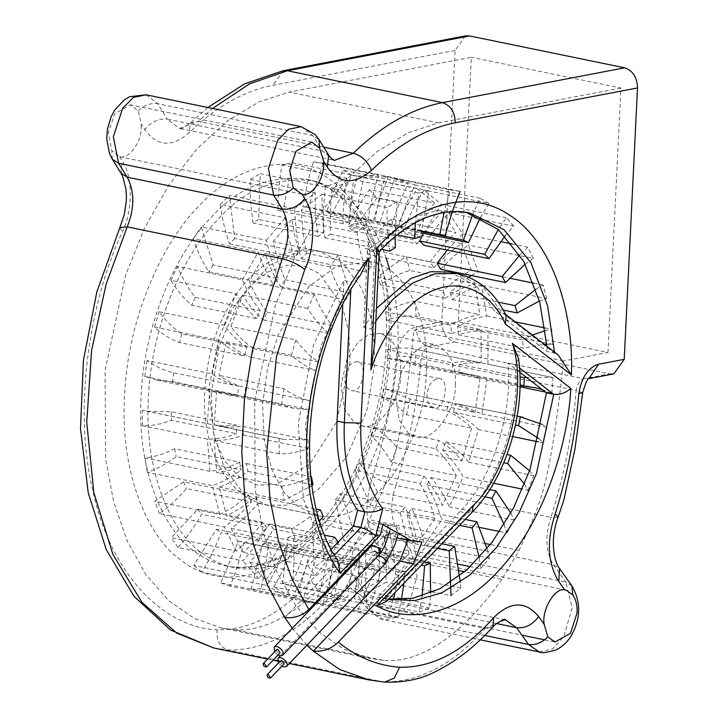 <?xml version="1.0" encoding="UTF-8"?>
<svg xmlns="http://www.w3.org/2000/svg" width="718" height="718" viewBox="0 0 718 718"><rect width="100%" height="100%" fill="white"/><g stroke="black" fill="none" stroke-linecap="round" stroke-linejoin="round"><path stroke-width="0.54" stroke-dasharray="3.59 2.69" d="M501.819 579.408C468.621 626.85 425.46 663.926 383.645 660.398L234.059 629.65L220.956 627.828L194.21 618.377L168.757 600.697L146.032 574.75L127.355 541.309L113.704 501.963L105.573 458.829L105.097 370.273L125.641 275.03L144.623 228.028L168.856 185.064L197.118 148.68L227.741 120.687L258.947 101.902L289.112 92.11L471.322 57.287L458.389 321.736L607.984 352.484L563.495 360.983C558.478 409.745 552.842 448.238 546.586 476.465C540.035 505.562 531.715 522.695 519.006 550.464L501.819 579.408L464.699 571.779M459.143 570.639L352.233 548.66L369.42 519.715C382.129 491.947 390.439 474.813 397 445.716C403.256 417.49 408.892 378.996 413.909 330.235L458.389 321.736M234.059 629.65C275.874 633.177 319.034 596.102 352.233 548.66M386.149 258.013C371.206 214.978 346.74 189.202 312.743 180.676C276.421 176.7 245.143 189.283 218.9 218.434C186.438 250.196 151.489 321.386 148.393 397.853C143.995 474.571 172.571 533.618 202.512 553.452C211.37 560.166 221.62 564.806 233.269 567.391C270.524 575.306 307.941 555.319 345.52 507.429C379.418 460.66 395.923 397 397.664 350.222C399.262 324.087 396.668 297.44 389.874 270.273M607.984 352.484L620.917 88.036L471.322 57.287M383.645 660.398L370.551 658.577L343.796 649.126L318.343 631.445L295.619 605.498L276.942 572.058L263.291 532.711L255.159 489.577L254.693 401.021L275.227 305.778L294.209 258.776L318.442 215.813L346.704 179.428L377.336 151.435L408.533 132.65L438.698 122.859L620.917 88.036M342.728 304.89L343.922 280.505L351.219 282.003L360.58 274.77M337.72 560.246L332.946 556.63L325.649 555.131L331.303 549.243M325.649 555.131L303.409 498.857L298.284 423.234L313.676 344.559L343.922 280.505M449.908 272.032L476.115 285.782L494.415 310.876L547.233 351.569L554.529 353.068L558.218 354.997M379.266 251.246L374.814 251.704L367.517 250.205L363.739 327.426L376.474 308.354M367.517 250.205L411.396 217.94L436.643 210.616L462.365 211.433L466.09 212.295M546.901 346.273L547.233 351.569M519.796 372.301L507.832 363.084C513.451 412.563 491.058 481.778 459.78 511.62L377.856 596.927L385.629 598.543L386.517 601.37M388.698 599.099L377.856 596.927M455.365 385.072C456.433 364.439 449.674 350.94 435.081 344.586L422.965 346.121L412.671 353.606L401.622 370.955L395.833 396.453L399.208 420.192L408.757 433.609L416.108 436.939C433.25 443.571 456.63 408.614 455.365 385.072M400.635 373.827C401.909 397.368 378.521 432.317 361.378 425.684L354.037 422.363L344.478 408.946L341.104 385.198L346.893 359.709L357.95 342.351L368.235 334.875L380.361 333.34C394.945 339.695 401.703 353.184 400.635 373.827M518.575 358.713L515.129 364.582L507.832 363.084M374.778 342.917L371.035 328.925L363.739 327.426M506.217 315.696L504.53 313.631L501.711 312.375L494.415 310.876M398.068 538.105L408.255 539.155L407.887 540.124M284.786 617.552L366.53 532.415L369.24 521.833L397 537.872M292.298 628.25L306.963 645.177M380.208 535.233L366.53 532.415M382.918 524.652L369.24 521.833M421.942 541.964L408.255 539.155M465.444 35.9L455.077 50.448L441.803 321.826C442.162 332.443 446.443 339.156 454.638 341.956L428.996 346.857C420.802 344.057 416.521 337.343 416.162 326.726L441.803 321.826M141.24 127.472L141.249 123.837L138.143 110.769L130.335 104.801L114.548 113.884L108.31 132.974L111.846 150.771L119.637 156.73C128.343 159.979 141.706 141.877 141.24 127.472M382.353 552.438C372.759 549.423 358.964 572.479 361.755 586.866L366.386 599.638L373.575 604.673L389.048 596.048L395.654 575.495C395.932 568.198 394.523 562.284 391.436 557.751L383.789 552.627L382.353 552.438L376.367 544.029C365.157 525.773 363.963 503.219 372.795 476.366C385.063 437.217 392.934 397.099 396.408 356.011C399.145 339.793 405.733 330.029 416.162 326.726M396.408 356.011C403.911 356.038 412.141 356.891 421.089 358.569C417.867 399.558 409.475 441.875 395.896 485.512L550.957 517.391C564.536 473.745 572.928 431.437 576.159 390.448L421.089 358.569C422.193 352.089 424.823 348.176 428.996 346.857L584.057 378.727L609.699 373.827L454.638 341.956M609.699 373.827L613.863 373.872M563.495 360.983L413.909 330.235M427.013 394.747C426.68 401.191 428.79 405.41 433.349 407.393C444.765 411.782 450.303 378.691 439.281 378.539C432.317 379.221 428.224 384.624 427.013 394.747M344.927 377.865C346.139 367.751 350.222 362.348 357.196 361.666C368.217 361.818 362.671 394.909 351.264 390.52C346.704 388.537 344.586 384.318 344.927 377.865M426.25 373.073C425.397 407.483 413.981 441.902 392.01 476.312C367.329 507.761 342.764 520.882 318.289 515.686L298.096 506.54L283.87 492.045L271.835 469.644L264.134 439.631L262.546 404.351L267.643 367.787L278.449 334.247L308.857 286.527L337.155 265.947L370.488 261.729C409.26 267.652 430.54 327.857 426.25 373.073M373.441 220.462L380.495 196.579L388.259 176.601L323.271 163.246L308.444 207.098L373.441 220.462L367.948 220.04L302.96 206.685C305.5 190.494 309.027 175.542 313.533 161.819L378.53 175.174C374.015 188.897 370.488 203.858 367.948 220.04M313.533 161.819L323.019 163.192L460.094 191.374L395.106 178.01L387.155 198.509L380.28 221.862L445.268 235.226M452.295 211.433L452.762 210.105M308.444 207.098L302.96 206.685M460.094 191.374L450.357 189.947L444.083 212.546M380.28 221.862L374.787 221.449C377.327 205.258 380.854 190.306 385.369 176.583L450.357 189.947M374.787 221.449L421.125 230.972M385.369 176.583L363.954 177.472L358.946 199.38L355.455 223.549L349.801 225.174C349.944 209.243 351.281 194.084 353.812 179.715L332.12 188.394L330.316 210.527L330.406 234.212L324.886 237.793C322.633 222.966 321.709 208.435 322.122 194.192L301.309 210.194L302.816 231.367L306.478 253.274L301.389 258.624C296.866 245.709 293.734 232.587 291.993 219.232L273.199 241.688L277.929 260.76L284.974 279.715L280.585 286.536C274.025 276.242 268.846 265.22 265.068 253.481L249.29 281.187C254.217 293.097 260.131 303.4 267.033 312.115L263.596 320.04C255.348 312.904 248.41 304.594 242.783 295.098L230.882 326.555C237.703 335.791 245.287 343.168 253.633 348.715L251.318 357.322C241.84 353.732 233.512 348.571 226.349 341.84L218.963 375.361C227.301 381.411 236.15 385.476 245.493 387.549L244.434 396.372L228.898 394.99L216.648 391.184L214.17 424.948L227.768 427.228L243.052 426.519L243.312 435.081C232.928 438.967 223.226 440.762 214.197 440.466L216.773 472.668C226.753 471.573 236.653 468.531 246.454 463.523L248.006 471.367C238.008 478.78 228.387 483.995 219.143 487.037L226.619 515.928L240.665 508.057L255.5 496.578L258.265 503.273C249.191 513.81 240.171 522.174 231.205 528.385L243.187 552.411L256.317 539.972L269.699 523.889L273.531 529.076C265.875 542.171 257.941 553.237 249.738 562.275L265.579 580.144C274.016 569.383 281.591 557.33 288.304 543.993L292.998 547.394C287.155 562.338 280.738 575.495 273.746 586.884L292.594 597.636L301.856 578.268L310.302 555.795L315.597 557.231C311.899 573.215 307.34 587.764 301.928 600.885L307.636 602.276L322.768 603.937L329.284 582.594L334.507 558.667L340.117 558.057C338.761 574.229 336.311 589.379 332.766 603.524L354.468 598.713C357.492 583.231 359.206 567.812 359.61 552.456L365.238 549.826C366.297 565.308 366.09 580.252 364.609 594.657L386.006 582.235L386.149 560.435L384.265 537.486L389.605 532.989C393.015 546.954 395.062 560.875 395.726 574.768L415.668 555.409L412.527 535.152L407.133 514.582L411.908 508.452C417.49 520.137 421.672 532.289 424.446 544.917L441.848 519.67L435.593 502.044L426.995 484.955L430.935 477.533C438.393 486.31 444.487 496.039 449.217 506.728L463.155 476.949C457.24 466.305 450.446 457.402 442.773 450.222L445.663 441.902C454.593 447.305 462.275 454.081 468.71 462.248L478.421 429.543C470.793 421.852 462.518 416.081 453.614 412.249L455.311 403.48L457.896 403.965L481.868 413.882L486.831 380.01L473.817 375.182L458.937 373.082L459.341 364.331C469.707 362.303 479.256 362.267 487.989 364.232L487.935 331.025C478.17 330.289 468.342 331.563 458.452 334.839L457.546 326.582C467.804 320.892 477.533 317.356 486.732 315.974L481.67 285.226C471.6 288.124 461.782 292.908 452.196 299.568L450.015 292.253L468.809 277.211M552.375 377.462L487.387 364.107L552.977 377.587L526.303 377.318M471.43 275.541L478.17 271.718L468.369 245.08L454.691 255.303L440.484 269.178M447.206 250.088L462.769 233.844L448.759 212.752L436.356 227.247L423.97 245.314M423.485 233.35L441.355 204.397L423.889 189.983L413.433 207.969L403.534 229.248L398.508 226.816C403.31 211.245 408.829 197.297 415.085 184.966L395.106 178.01M396.695 227.848L405.203 209.243L417.05 188.583L352.062 175.219L331.707 214.485L396.695 227.848L391.669 225.407L326.681 212.052C331.483 196.481 337.002 182.534 343.249 170.193L408.237 183.557C401.99 195.888 396.471 209.835 391.669 225.407M480.414 217.626L488.877 203.347L423.889 189.983M403.534 229.248L420.901 232.82M331.707 214.485L326.681 212.052M488.877 203.347L480.073 198.321L472.74 214.359M398.508 226.816L421.062 231.447M415.085 184.966L480.073 198.321M343.249 170.193L352.062 175.219M417.131 243.905L429.813 225.452L441.92 211.343L376.932 197.988L352.143 230.55L417.131 243.905L412.841 239.579L347.853 226.224C354.647 212.106 361.872 199.918 369.528 189.633L434.516 202.997C426.86 213.273 419.635 225.47 412.841 239.579M505.104 235.899L513.747 226.107L448.759 212.752M352.143 230.55L347.853 226.224M513.747 226.107L506.343 217.76L498.328 229.509M441.355 204.397L506.343 217.76M369.528 189.633L376.932 197.988M433.645 267.778L448.185 253.616L461.53 243.671L396.542 230.316L368.657 254.414L433.645 267.778L430.324 261.792L365.336 248.428C373.764 236.536 382.299 226.753 390.942 219.08L455.93 232.444C447.287 240.117 438.752 249.9 430.324 261.792M525.235 264.188L533.357 258.435L468.369 245.08M368.657 254.414L365.336 248.428M533.357 258.435L527.757 247.207L519.859 254.872M462.769 233.844L500.572 241.616M512.185 244.003L527.757 247.207M390.942 219.08L396.542 230.316M445.348 298.158C455.015 291.418 464.842 286.635 474.831 283.816L409.834 270.462C399.773 273.361 389.946 278.135 380.361 284.804L445.348 298.158L443.177 290.844L378.189 277.48C387.792 268.451 397.18 261.612 406.343 256.954L471.331 270.318C462.168 274.967 452.78 281.815 443.177 290.844M539.451 301.004L546.658 298.58L481.67 285.226M452.196 299.568L503.255 310.059M380.361 284.804L378.189 277.48M546.658 298.58L543.158 285.082L535.897 289.228M450.015 292.253L498.274 302.17M478.17 271.718L509.583 278.18M533.725 283.143L543.158 285.082M406.343 256.954L409.834 270.462M451.613 333.43C461.503 330.154 471.331 328.88 481.096 329.616L416.108 316.261C406.343 315.525 396.515 316.791 386.625 320.066L451.613 333.43L450.707 325.173L385.719 311.809C395.977 306.128 405.706 302.592 414.905 301.21L479.893 314.574C470.694 315.956 460.965 319.483 450.707 325.173M546.748 344.2L552.923 344.38L487.935 331.025M458.452 334.839L523.449 348.194L544.289 344.263M386.625 320.066L385.719 311.809M552.923 344.38L551.72 329.338L545.321 330.648M532.361 335.073L522.533 339.937L523.449 348.194M457.546 326.582L522.533 339.937M486.732 315.974L515.165 321.826M544.944 327.946L551.72 329.338M414.905 301.21L416.108 316.261M452.098 371.682L467.31 373.863L479.992 378.601L415.004 365.247L398.885 359.7L387.11 358.318L452.098 371.682L452.502 362.922L387.514 349.567C397.88 347.539 407.429 347.503 416.153 349.469L481.15 362.823L415.56 349.343L416.153 349.469L415.004 365.247M542.117 389.497L551.819 393.365L545.438 392.055M520.003 386.831L486.831 380.01M458.937 373.082L520.02 385.638M387.11 358.318L387.514 349.567M481.096 329.616L481.15 362.823C472.417 360.858 462.868 360.894 452.502 362.922M551.819 393.365L552.977 377.587M459.341 364.331L519.976 376.797M446.775 410.849C455.679 414.681 463.954 420.443 471.582 428.134L406.594 414.771C398.957 407.079 390.691 401.317 381.788 397.485L446.775 410.849L448.463 402.071L383.475 388.716L386.06 389.201L410.041 399.118L475.029 412.473L451.048 402.556L448.463 402.071M539.003 438.752L543.409 442.898L538.249 441.839M512.742 436.598L478.421 429.543M453.614 412.249L515.533 424.975M381.788 397.485L383.475 388.716M543.409 442.898L546.856 427.237L542.072 424.365M455.311 403.48L517.184 416.198M481.868 413.882L546.856 427.237M410.041 399.118L406.594 414.771M435.934 448.822C443.607 455.993 450.401 464.896 456.307 475.54L391.319 462.177C385.413 451.541 378.619 442.638 370.946 435.458L435.934 448.822L438.824 440.493L373.836 427.138C382.766 432.532 390.439 439.317 396.883 447.485L461.871 460.839C455.436 452.681 447.754 445.896 438.824 440.493M524.508 484.174L528.143 490.304L522.435 489.129M493.643 483.214L463.155 476.949M442.773 450.222L503.758 462.76M370.946 435.458L373.836 427.138M528.143 490.304L533.698 475.603L529.579 470.793M445.663 441.902L507.025 454.512M468.71 462.248L533.698 475.603M396.883 447.485L391.319 462.177M420.156 483.555C426.25 493.751 431.204 505.319 435.009 518.261L370.021 504.907L355.168 470.191L420.156 483.555L424.096 476.124L359.099 462.769C366.557 471.546 372.66 481.275 377.39 491.965L442.378 505.319C437.648 494.639 431.545 484.901 424.096 476.124M504.108 524.634L506.836 533.025L499.683 531.553M479.453 527.398L441.848 519.67M426.995 484.955L484.874 496.856M355.168 470.191L359.099 462.769M506.836 533.025L514.214 520.083L510.821 513.083M430.935 477.533L489.766 489.622M449.217 506.728L514.214 520.083M377.39 491.965L370.021 504.907M400.294 513.173L405.096 530.961L408.82 554L343.832 540.645L335.306 499.809L400.294 513.173L405.06 507.043L340.072 493.688C345.663 505.373 349.846 517.525 352.619 530.153L417.607 543.508C414.833 530.889 410.651 518.728 405.06 507.043M479.175 557.805L480.656 568.773L470.407 566.664M458.201 564.151L415.668 555.409M407.133 514.582L459.52 525.343M335.306 499.809L340.072 493.688M480.656 568.773L489.434 558.281L487.028 548.749M411.908 508.452L465.219 519.41M424.446 544.917L489.434 558.281M352.619 530.153L343.832 540.645M377.426 536.077L379.328 559.564L379.167 580.835L314.179 567.471L312.429 522.722L377.426 536.077L382.766 531.589L317.778 518.225C321.188 532.191 323.226 546.111 323.899 560.004L388.887 573.359C388.223 559.466 386.176 545.545 382.766 531.589M395.726 574.768L460.714 588.123L450.994 595.599L433.169 591.937M430.719 591.426L386.006 582.235M384.265 537.486L437.379 548.408M312.429 522.722L317.778 518.225M460.714 588.123L460.337 582.262M389.605 532.989L441.866 543.732M323.899 560.004L314.179 567.471M352.771 551.047L350.994 575.692L347.629 597.304L282.641 583.949L287.774 537.683L352.771 551.047L358.399 548.426L293.411 535.063C294.461 550.544 294.254 565.488 292.782 579.893L357.77 593.247C359.242 578.852 359.458 563.908 358.399 548.426M422.112 596.012L419.465 612.068L354.468 598.713M359.61 552.456L421.313 565.138M287.774 537.683L293.411 535.063M419.465 612.068L429.597 608.02L430.656 592.987M365.238 549.826L424.347 561.979M364.609 594.657L429.597 608.02M292.782 579.893L282.641 583.949M327.659 557.258C324.967 572.767 321.054 587.862 315.92 602.528L250.932 589.173L262.671 543.903L327.659 557.258L333.278 556.647L268.281 543.293C266.934 559.466 264.484 574.615 260.939 588.76L325.927 602.115C329.472 587.979 331.922 572.82 333.278 556.647M393.302 599.53L387.756 617.3L322.768 603.937M334.507 558.667L399.495 572.022L395.196 592.332M262.671 543.903L268.281 543.293M387.756 617.3L397.763 616.879L401.443 599.593M403.902 583.267L405.105 571.42L399.495 572.022M340.117 558.057L405.105 571.42M332.766 603.524L397.763 616.879M260.939 588.76L250.932 589.173M303.463 554.386L296.22 573.996L285.755 596.227L220.758 582.872L238.475 541.031L308.749 555.822L243.761 542.467C240.072 558.451 235.513 573 230.101 586.121L295.089 599.476C300.501 586.364 305.06 571.806 308.749 555.822M310.302 555.795L375.29 569.15L357.582 610.991L292.594 597.636M238.475 541.031L243.761 542.467M357.582 610.991L366.916 614.24C372.328 601.128 376.887 586.579 380.585 570.586L375.29 569.15M315.597 557.231L380.585 570.586M301.928 600.885L366.916 614.24M230.101 586.121L220.758 582.872M281.465 542.584L269.968 562.822L258.74 578.744L193.752 565.38L216.477 529.22L281.465 542.584L286.15 545.985L221.162 532.63C215.328 547.574 208.911 560.731 201.911 572.12L266.899 585.475C273.899 574.095 280.316 560.929 286.15 545.985M288.304 543.993L353.292 557.347L330.567 593.508L265.579 580.144M216.477 529.22L221.162 532.63M330.567 593.508L338.734 600.239C345.726 588.859 352.143 575.692 357.986 560.758L353.292 557.347M292.998 547.394L357.986 560.758M273.746 586.884L338.734 600.239M201.911 572.12L193.752 565.38M262.86 522.48L249.155 538.904L236.348 551.011L171.36 537.647L197.872 509.125L262.86 522.48L266.692 527.676L201.704 514.312C194.039 527.407 186.106 538.473 177.902 547.511L242.899 560.866C251.094 551.828 259.027 540.762 266.692 527.676M334.696 537.252L308.175 565.775L243.187 552.411M269.699 523.889L324.832 535.224M197.872 509.125L201.704 514.312M308.175 565.775L314.726 575.63C322.929 566.592 330.863 555.526 338.519 542.44L338.214 542.045M273.531 529.076L338.519 542.44M249.738 562.275L314.726 575.63M177.902 547.511L171.36 537.647M248.652 495.169L233.476 506.881L219.78 514.528L154.792 501.164L183.664 481.814L248.652 495.169L251.426 501.864L186.429 488.509C177.355 499.046 168.335 507.411 159.369 513.612L224.357 526.976C233.323 520.774 242.343 512.401 251.426 501.864M320.488 509.933L291.616 529.292L226.619 515.928M255.5 496.578L316.423 509.098M183.664 481.814L186.429 488.509M291.616 529.292L296.193 541.74L319.654 520.712M258.265 503.273L323.253 516.637M231.205 528.385L296.193 541.74M159.369 513.612L154.792 501.164M239.615 462.123C229.805 467.122 219.914 470.173 209.934 471.259L144.946 457.904C154.926 456.81 164.817 453.767 174.618 448.759L239.615 462.123L241.167 469.958L176.179 456.603C166.172 464.007 156.551 469.231 147.307 472.273L212.295 485.628C221.539 482.595 231.16 477.371 241.167 469.958M246.454 463.523L311.441 476.887C301.641 481.886 291.741 484.937 281.761 486.023L216.773 472.668M174.618 448.759L176.179 456.603M281.761 486.023L284.131 500.392L311.881 485.547M248.006 471.367L312.994 484.722M219.143 487.037L284.131 500.392M147.307 472.273L144.946 457.904M236.213 425.11L222.903 425.918L211.568 424.535L142.343 410.184L146.58 411.172L171.225 411.755L236.213 425.11L236.473 433.672L171.485 420.317C161.101 424.203 151.39 425.998 142.37 425.702L207.358 439.057C216.378 439.353 226.089 437.558 236.473 433.672M243.052 426.519L308.049 439.874L283.395 439.299L214.17 424.948M171.225 411.755L171.485 420.317M279.167 438.312L279.185 453.83C288.214 454.117 297.916 452.322 308.3 448.436L308.049 439.874M243.312 435.081L308.3 448.436M214.197 440.466L279.185 453.83M142.37 425.702L142.343 410.184M238.654 386.14C229.302 384.067 220.462 380.001 212.124 373.952L147.136 360.589C155.474 366.647 164.314 370.703 173.666 372.786L238.654 386.14L237.595 394.963L172.607 381.608L157.062 380.226L144.812 376.42L209.809 389.775L222.059 393.581L237.595 394.963M245.493 387.549L310.481 400.904C301.138 398.831 292.289 394.765 283.951 388.716L218.963 375.361M173.666 372.786L172.607 381.608M283.951 388.716L281.635 404.539L293.886 408.345L309.431 409.727L310.481 400.904M244.434 396.372L309.431 409.727M216.648 391.184L281.635 404.539M144.812 376.42L147.136 360.589M246.786 347.306C238.439 341.768 230.864 334.382 224.043 325.155L159.055 311.791C165.867 321.018 173.451 328.404 181.798 333.951L246.786 347.306L244.479 355.913L179.491 342.558C170.004 338.968 161.685 333.807 154.523 327.076L219.511 340.44C226.673 347.162 235.001 352.323 244.479 355.913M253.633 348.715L318.621 362.069C310.275 356.532 302.691 349.145 295.87 339.919L230.882 326.555M181.798 333.951L179.491 342.558M295.87 339.919L291.337 355.204C298.5 361.935 306.828 367.086 316.315 370.676L318.621 362.069M251.318 357.322L316.315 370.676M226.349 341.84L291.337 355.204M154.523 327.076L159.055 311.791M260.185 310.706C253.292 302 247.378 291.688 242.451 279.778L177.463 266.423C182.39 278.333 188.304 288.636 195.197 297.351L260.185 310.706L256.748 318.63L191.76 305.276C183.512 298.141 176.583 289.83 170.956 280.334L235.944 293.698C241.571 303.184 248.509 311.495 256.748 318.63M267.033 312.115L332.021 325.469C325.119 316.764 319.205 306.451 314.287 294.551L249.29 281.187M195.197 297.351L191.76 305.276M314.287 294.551L307.771 308.462C313.398 317.948 320.336 326.259 328.584 333.403L332.021 325.469M263.596 320.04L328.584 333.403M242.783 295.098L307.771 308.462M170.956 280.334L177.463 266.423M278.126 278.315L271.898 261.944L266.36 240.279L201.372 226.924L213.138 264.951L278.126 278.315L273.746 285.136L208.758 271.772C202.189 261.469 197.019 250.456 193.241 238.717L258.229 252.081C262.007 263.811 267.186 274.832 273.746 285.136M284.974 279.715L349.962 293.079L338.187 255.043L273.199 241.688M213.138 264.951L208.758 271.772M338.187 255.043L330.056 266.845C333.834 278.575 339.013 289.596 345.582 299.9L349.962 293.079M280.585 286.536L345.582 299.9M265.068 253.481L330.056 266.845M193.241 238.717L201.372 226.924M234.651 238.511L229.563 243.851C225.03 230.945 221.898 217.814 220.166 204.468L285.154 217.832C286.886 231.178 290.018 244.308 294.551 257.215L299.639 251.865L296.337 232.901L294.47 208.785L229.482 195.422L234.651 238.511L299.639 251.865M229.563 243.851L294.551 257.215M301.389 258.624L366.386 271.978L371.475 266.629L366.306 223.549L301.309 210.194M306.478 253.274L371.475 266.629M366.306 223.549L356.99 232.596C358.722 245.942 361.854 259.072 366.386 271.978M291.993 219.232L356.99 232.596M220.166 204.468L229.482 195.422M294.47 208.785L315.283 192.792C314.87 207.035 315.794 221.566 318.047 236.384L323.567 232.803L323.504 208.57L325.272 186.985L346.974 178.315C344.443 192.684 343.105 207.834 342.962 223.765L348.616 222.14L352.215 197.414L357.115 176.063L378.53 175.174M266.36 240.279L285.154 217.832M242.451 279.778L258.229 252.081M224.043 325.155L235.944 293.698M212.124 373.952L219.511 340.44M207.331 423.548L209.809 389.775M209.934 471.259L207.358 439.057M219.78 514.528L212.295 485.628M236.348 551.011L224.357 526.976M258.74 578.744L242.899 560.866M285.755 596.227L266.899 585.475M315.92 602.528L300.788 600.867L295.089 599.476M347.629 597.304L325.927 602.115M379.167 580.835L357.77 593.247M408.82 554L388.887 573.359M435.009 518.261L417.607 543.508M456.307 475.54L442.378 505.319M471.582 428.134L461.871 460.839M479.992 378.601L475.029 412.473M474.831 283.816L479.893 314.574M461.53 243.671L471.331 270.318M441.92 211.343L455.93 232.444M417.05 188.583L434.516 202.997M388.259 176.601L408.237 183.557M395.097 236.509L397.108 201.749L332.12 188.394M330.406 234.212L395.394 247.566M324.886 237.793L381.231 249.37M325.272 186.985L260.284 173.63L258.579 219.439L323.567 232.803M258.579 219.439L253.059 223.029L318.047 236.384M322.122 194.192L387.11 207.556C386.697 221.799 387.621 236.33 389.874 251.147M253.059 223.029C250.806 208.202 249.882 193.672 250.286 179.428L315.283 192.792M397.108 201.749L387.11 207.556M250.286 179.428L260.284 173.63M357.115 176.063L292.118 162.708L283.628 208.776L348.616 222.14M283.628 208.776L277.965 210.41C278.117 194.47 279.455 179.321 281.986 164.952L292.118 162.708M281.986 164.952L346.974 178.315M353.812 179.715L418.8 193.079L415.336 222.742M355.455 223.549L420.443 236.904L428.942 190.826L418.8 193.079M428.942 190.826L363.954 177.472M277.965 210.41L342.962 223.765M349.801 225.174L397.099 234.894M378.548 555.436L376.25 556.01L376.367 558.703L383.008 563.801L385.521 563.361M397.144 526.877L387.837 524.948L397.144 526.877C395.044 539.783 390.466 551.873 383.403 563.145L376.367 558.703M281.878 666.196L278.476 662.929M371.314 545.958L371.359 548.731L378 553.829L380.522 553.39M388.653 525.1L379.355 523.162L388.653 525.1C387.083 535.44 383.663 544.8 378.395 553.174L371.359 548.731M278.001 655.049L274.599 651.782M276.717 649.575C276.618 651.917 277.749 653.003 280.119 652.841M280.594 660.722C280.496 663.064 281.627 664.15 283.996 663.988M519.006 550.464L490.349 544.567M485.485 543.571L369.42 519.715M382.873 598.148L390.17 599.647L385.153 598.435L467.077 513.119C498.355 483.286 520.747 414.062 515.129 364.582L519.518 367.966M459.78 511.62L467.077 513.119L472.345 511.988M334.498 555.014L332.946 556.63L310.706 500.356L305.581 424.733L320.973 346.067L351.219 282.003L350.824 290.054M375.855 321.009L371.035 328.925L374.814 251.704L418.693 219.439L443.939 212.115L469.662 212.932L462.365 211.433M554.475 352.107L554.529 353.068L501.711 312.375L483.411 287.281L457.204 273.531M369.016 679.919L384.875 682.1M388.689 345.43C387.119 403.292 361.54 487.172 313.963 535.556C266.988 585.646 212.178 585.484 181.887 560.794C150.161 539.765 119.87 477.201 124.528 395.905C127.813 314.87 164.844 239.435 199.254 205.77C232.551 168.927 288.412 147.621 331.33 180.532C375.029 211.469 392.809 287.074 388.689 345.43M390.368 348.724C396.901 279.876 364.502 188.206 305.446 179.177C269.124 175.201 237.846 187.784 211.604 216.935C179.141 248.697 144.192 319.887 141.096 396.354C136.698 473.072 165.275 532.119 195.215 551.954C204.074 558.667 214.323 563.307 225.973 565.892C263.228 573.808 300.645 553.82 338.223 505.93C372.121 459.161 388.626 395.501 390.368 348.724M455.077 50.448L272.867 85.271C243.77 91.007 215.84 106.865 189.085 132.848C171.898 147.648 157.152 146.598 144.865 129.68L141.249 123.837M119.637 156.73L122.302 161.056C132.92 175.91 132.92 210.643 122.302 232.013C91.051 298.23 71.746 406.352 93.528 493.805C113.74 582.558 169.762 628.456 217.096 629.767C249.999 630.386 281.366 613.845 311.199 580.162C328.072 563.639 343.06 563.262 356.173 579.031L361.755 586.866M571.86 585.816L565.811 582.101L553.461 564.761L398.4 532.882C390.547 520.101 389.712 504.314 395.896 485.512C387.047 483.42 379.346 480.369 372.795 476.366M539.209 651.953L552.654 648.875L563.81 636.669L572.12 607.778L565.811 582.101L410.75 550.23L398.4 532.882C389.623 532.074 382.272 535.79 376.367 544.029M366.386 599.638L367.401 608.873L384.148 620.074L397.592 616.995L408.748 604.798L417.059 575.899L410.75 550.23C403.875 549.306 397.431 551.81 391.436 557.751M484.704 635.457L373.45 612.58L361.504 595.796L355.455 592.09L356.173 579.031M496.407 623.529L361.504 595.796L350.24 587.988L330.029 596.595C321.449 594.028 315.175 588.554 311.199 580.162M505.301 619.858L350.24 587.979L355.437 592.072L367.401 608.873L380.064 618.88L480.225 639.828M213.955 648.04L228.064 650.014L383.125 681.885C419.339 682.36 453.327 664.554 485.09 628.465L330.029 596.595C298.275 632.666 264.287 650.472 228.064 650.014C219.986 647.205 216.333 640.456 217.096 629.767M119.852 227.597L122.302 232.013M120.956 173.164L122.302 161.056M112.331 159.225L111.846 150.771M138.143 110.769C144.327 105.115 150.87 102.755 157.754 103.706L167.312 119.161C158.507 118.308 151.022 121.818 144.865 129.68M207.852 107.503L190.405 123.02C182.749 128.423 179.096 130.236 179.455 128.45L334.525 160.32L322.373 151.031L167.312 119.161L179.455 128.45L198.267 121.378L190.405 123.02L189.085 132.848M283.233 70.714L272.867 85.271M323.764 147.172L198.267 121.378L212.537 108.463M146.131 94.812L157.754 103.706L312.815 135.576L319.088 139.615M582.702 392.665L576.159 390.448C577.254 383.959 579.884 380.055 584.057 378.727L588.948 378.61M301.192 126.682L312.815 135.576L322.373 151.031L328.647 155.07M505.31 619.822L485.09 628.465L492.799 626.976M558.039 517.346L550.957 517.391C544.774 536.184 545.608 551.971 553.461 564.761L559.519 568.468M438.698 122.859L289.112 92.11M208.723 388.86L214.377 438.456L224.501 460.75L239.417 477.111L257.609 485.162L276.771 484.453L310.113 463.604L336.365 422.39L350.106 361.845L348.733 331.375L342.082 305.455L319.402 273.594L305.006 266.432L287.496 265.211L268.038 271.88L248.715 287.101L231.896 309.521L219.376 336.141L208.723 388.86M211.245 393.805L219.277 345.95L239.606 299.406L268.738 265.813L299.307 251.138L319.196 251.183L343.15 263.344L362.159 289.13L372.92 324.41L374.949 362.527L366.916 410.382L346.579 456.926L317.446 490.511L286.886 505.185L266.997 505.14L243.034 492.988L224.034 467.203L213.264 431.913L211.245 393.805M385.835 562.858L383.403 563.145M380.827 552.887L378.395 553.174M361.378 425.684L416.108 436.939M380.361 333.34L435.09 344.586M505.598 314.457L504.53 313.631M388.528 599.288L385.629 598.543M233.278 567.391L225.982 565.892C235.54 567.875 245.493 567.723 255.832 565.452C274.5 561.323 292.935 550.428 311.145 532.756C352.529 492.907 383.098 417.876 386.042 346.722C391.445 258.561 353.094 186.518 305.473 179.186L312.77 180.685M373.575 604.673L521.896 635.161M544.639 639.837L555.005 641.964M566.152 590.115L383.789 552.627M301.578 194.138L119.161 156.641M311.765 142.092L130.335 104.801M588.895 378.646L588.221 378.772M220.956 627.828L370.551 658.577M267.599 659.07L273.055 660.192M277.642 661.134L289.327 663.54M433.349 407.393L351.264 390.52M439.281 378.539L357.196 361.666M318.298 515.686L266.988 505.14C225.38 496.793 201.48 446.12 204.747 390.807C207.771 345.241 222.661 307.609 249.406 277.911C272.93 255.034 296.184 246.121 319.196 251.183L370.506 261.729M463.882 373.055L398.885 359.7M470.721 374.464L535.709 387.819M451.048 402.556L386.06 389.201M457.896 403.965L517.193 416.153M211.568 424.535L146.58 411.172M218.407 425.945L283.395 439.299M222.059 393.581L157.062 380.226M228.898 394.99L293.886 408.345M300.788 600.867L307.636 602.276M376.142 556.172L383.771 540.869C383.789 541.004 385.602 536.005 387.837 524.948M397.539 535.736L399.379 527.335M280.325 655.902L376.322 555.929M373.234 542.494L376.044 536.355L379.355 523.171M389.793 530.719L390.897 525.558"/><path stroke-width="1.08" d="M464.699 571.779L459.143 570.639M389.874 270.273L386.149 258.013M331.303 549.243L353.498 526.123L357.555 510.31C342.477 487.253 335.638 457.528 337.047 421.134L342.728 304.89M376.474 308.354L411.118 278.324L430.692 271.709L449.908 272.032L457.204 273.531L435.189 273.738L412.985 282.883L392.701 299.505L375.855 321.009M466.09 212.295L498.4 229.563L523.691 261.334L539.792 302.287L546.901 346.273M570.801 388.366L512.338 343.321C527.972 389.452 507.276 474.804 472.965 505.705L472.345 511.988L386.517 601.37L376.699 605.956C408.138 623.655 459.098 616.098 501.29 567.759C544.047 520.873 568.1 444.343 570.801 388.366C565.972 392.854 560.282 394.846 553.74 394.335L546.443 392.836L519.796 372.301M546.443 392.836L530.028 469.536L513.576 507.913L492.054 542.332L466.853 569.904L439.91 588.706L413.29 598.184L388.698 599.099M512.338 343.321L518.575 358.713C525.989 411.89 506.486 477.29 472.345 511.988M340.108 573.188L337.72 560.246C292.459 496.12 302.933 353.489 360.58 274.77L368.989 257.825C340.224 292.917 313.425 354.746 307.923 419.563C301.551 484.462 317.365 542.584 340.108 573.188L375.676 536.149C371.619 532.02 366.656 529.184 360.795 527.631L353.498 526.123M375.676 536.149L382.712 508.721C377.497 511.575 371.538 512.598 364.852 511.808L357.555 510.31M505.598 314.457L558.218 354.997L571.402 374.877C574.059 316.746 554.17 242.837 509.295 214.942C465.147 185.029 409.377 209.818 376.815 248.527L379.266 251.246L374.778 342.917L370.874 370.03C381.114 337.029 406.783 298.796 437.226 288.977C467.642 277.956 494.199 298.302 505.337 323.98L506.217 315.696C494.98 292.702 478.646 278.647 457.204 273.531M338.304 642.143C331.231 648.928 322.894 651.926 313.281 651.145L339.82 669.544L369.016 679.919L384.525 682.082L394.254 678.142L399.522 667.264C377.255 665.523 356.846 657.158 338.304 642.143L413.478 563.854L399.8 561.045L313.281 651.145L306.963 645.177M293.285 188.071L289.749 170.265L295.987 151.175L311.765 142.092L319.573 148.07L323.674 161.335L323.665 164.969C324.132 179.374 310.768 197.486 302.063 194.228L293.285 188.071C287.092 193.725 280.558 196.077 273.666 195.134L282.282 209.073C289.713 223.352 289.713 239.911 282.282 258.749L252.494 350.043L244.353 400.599L241.786 451.649L245.044 500.814L253.858 545.877L267.464 585.143L284.786 617.552C293.877 618.548 301.91 615.873 308.884 609.51L380.208 535.233L382.918 524.652L411.746 540.914L421.942 541.964L413.478 563.854M544.181 624.364C541.39 609.977 555.185 586.92 564.779 589.936L566.152 590.115L572.874 595.051C575.962 599.575 577.371 605.489 577.092 612.795L570.478 633.339L555.005 641.964L547.825 636.929L544.181 624.364L538.599 616.529C525.486 600.76 510.498 601.137 493.625 617.659C463.783 651.352 432.416 667.893 399.522 667.264M323.674 161.335L327.291 167.177C339.578 184.095 354.324 185.145 371.511 170.346C398.266 144.372 426.196 128.504 455.293 122.769L637.503 87.946L624.229 359.323L598.588 364.223C588.159 367.526 581.571 377.291 578.834 393.509C575.36 434.596 567.489 474.715 555.22 513.864C546.389 540.708 547.583 563.271 558.792 581.535L564.779 589.936M407.887 540.124L399.8 561.045M397 537.872L411.746 540.914M284.786 617.552L292.298 628.25M637.503 87.946C637.144 77.329 632.863 70.615 624.669 67.815L469.608 35.945L465.444 35.9L283.233 70.714L244.667 83.809L207.852 107.503M588.221 378.772L613.863 373.872L624.229 359.323M444.083 212.546L439.775 234.804L445.268 235.226L452.295 211.433M452.762 210.105L460.094 191.374M421.125 230.972L439.775 234.804M468.809 277.211L471.43 275.541M519.859 254.872L502.16 276.556L505.481 282.542L440.484 269.178L437.163 263.192L447.206 250.088M498.328 229.509L484.677 254.343L488.958 258.668L423.97 245.314L419.68 240.988L423.485 233.35M420.901 232.82L468.522 242.612L480.414 217.626M472.74 214.359L463.496 240.171L468.522 242.612M421.062 231.447L463.496 240.171M488.958 258.668L505.104 235.899M419.68 240.988L484.677 254.343M505.481 282.542L525.235 264.188M437.163 263.192L502.16 276.556M500.572 241.616L512.185 244.003M503.255 310.059L517.184 312.922L539.451 301.004M535.897 289.228L515.003 305.608L517.184 312.922M498.274 302.17L515.003 305.608M509.583 278.18L533.725 283.143M544.289 344.263L546.748 344.2M545.321 330.648L532.361 335.073M515.165 321.826L544.944 327.946M545.438 392.055L520.003 386.831M520.02 385.638L535.709 387.819L542.117 389.497M526.303 377.318L524.328 377.695L523.925 386.446M519.976 376.797L524.328 377.695M538.249 441.839L512.742 436.598M515.533 424.975L518.602 425.612L539.003 438.752M542.072 424.365L520.299 416.835L518.602 425.612M517.184 416.198L520.299 416.835M522.435 489.129L493.643 483.214M503.758 462.76L507.761 463.586L524.508 484.174M529.579 470.793L510.651 455.257L507.761 463.586M507.025 454.512L510.651 455.257M499.683 531.553L479.453 527.398M484.874 496.856L491.983 498.319L504.108 524.634M510.821 513.083L495.923 490.897L491.983 498.319M489.766 489.622L495.923 490.897M470.407 566.664L458.201 564.151M459.52 525.343L472.121 527.936L479.175 557.805M487.028 548.749L476.896 521.815L472.121 527.936M465.219 519.41L476.896 521.815M433.169 591.937L430.719 591.426M437.379 548.408L449.253 550.85L450.994 595.599M460.337 582.262L454.593 546.353L449.253 550.85M441.866 543.732L454.593 546.353M421.313 565.138L424.598 565.811L422.112 596.012M430.656 592.987L430.226 563.19L424.598 565.811M424.347 561.979L430.226 563.19M395.196 592.332L393.302 599.53M401.443 599.593L403.902 583.267M324.832 535.224L334.696 537.252L338.519 542.44M316.423 509.098L320.488 509.933L323.253 516.637L319.654 520.712M310.786 476.752L311.441 476.887L310.831 477.183M311.881 485.547L312.994 484.722L311.441 476.887M381.231 249.37L389.874 251.147L395.394 247.566L395.097 236.509M415.336 222.742L414.789 238.529L420.443 236.904M397.099 234.894L414.789 238.529M278.476 662.929L278.046 658.271C281.196 655.337 289.569 663.136 286.545 666.439L385.521 563.361L385.485 560.578L384.301 558.864L381.841 556.782L378.548 555.436M286.545 666.439L283.915 667.004L281.878 666.196M282.668 655.292L380.522 553.39L380.477 550.607L378.664 548.247L374.132 545.599L371.314 545.958L274.168 647.124C277.319 644.19 285.692 651.989 282.668 655.292L280.038 655.857L278.001 655.049M274.599 651.782L274.168 647.124M264.323 663.36L263.264 663.585C263.165 665.927 264.296 667.013 266.665 666.851L264.323 663.36M266.665 666.851L280.119 652.841L277.776 649.35L276.717 649.575L263.264 663.585M268.2 674.507L267.141 674.732C267.042 677.074 268.173 678.16 270.542 677.998L268.2 674.507M270.542 677.998L283.996 663.988L281.653 660.497L280.594 660.722L267.141 674.732M490.349 544.567L485.485 543.571M519.518 367.966L553.74 394.335L536.436 473.548L519.006 512.939L496.3 547.798L469.895 575.037L442.001 592.745L414.851 600.589L388.528 599.288M472.965 505.705L376.699 605.956M350.824 290.054L344.344 422.642C342.935 459.026 349.774 488.752 364.852 511.808L360.795 527.631L334.498 555.014M337.047 421.134L344.344 422.642L360.903 423.09L368.989 257.825M382.712 508.721C366.871 487.549 359.601 458.999 360.903 423.09M376.815 248.527L370.874 370.03M505.337 323.98L571.402 374.877M493.051 626.697C475.11 646.739 455.535 661.897 434.327 672.174C420.174 679.434 403.552 682.737 384.453 682.073L384.525 682.082M308.884 609.51L292.082 579.22L278.79 542.269L270.076 499.638L266.683 452.977L276.52 356.316L304.728 269.519C315.346 248.141 315.346 213.408 304.728 198.554L302.063 194.228M304.728 198.554C298.58 206.416 291.095 209.925 282.282 209.073L127.221 177.202C134.652 191.482 134.652 208.032 127.221 226.87L119.852 227.597L96.804 292.055L83.432 360.248L80.497 428.386L88.215 492.701L106.309 549.746L134.113 596.452L170.615 630.081L213.955 648.04L176.87 633.204L141.859 602.231L112.932 554.484L93.834 492.593L86.743 422.265L91.563 350.644L106.12 284.14L127.221 226.87L282.282 258.749C291.086 260.948 298.571 264.538 304.728 269.519M379.104 251.623C398.75 230.864 418.836 218.146 439.38 213.47C449.872 211.11 459.96 210.921 469.662 212.932L504.045 229.688L530.907 262.68L547.628 305.868L554.475 352.107M327.291 167.177L328.647 155.07L319.088 139.615L315.283 134.652L301.192 126.682L288.456 129.321L277.695 140.207L268.406 168.631L273.666 195.134L118.605 163.264L127.221 177.202L120.956 173.164L122.661 176.422L125.937 188.987L126.404 196.256L126.26 201.39L124.277 214.529L119.852 227.597M146.131 94.812L133.395 97.442L122.634 108.337L113.345 136.761L118.605 163.264L112.331 159.225L109.504 153.508L106.713 138.87L107.413 129.186L111.11 116.738L114.79 109.935L124.519 99.685L129.725 96.706L146.131 94.812L301.192 126.682M212.537 108.463L249.55 83.871L287.397 70.759L283.233 70.714M624.669 67.815L442.459 102.629L287.397 70.759L469.608 35.945M371.511 170.346C367.921 161.55 361.863 155.851 353.328 153.248C381.796 125.614 411.504 108.741 442.459 102.629C450.653 105.429 454.934 112.143 455.293 122.769M323.764 147.172L353.328 153.248L334.525 160.32C333.269 160.491 331.312 158.741 328.647 155.07M319.088 139.615L319.573 148.07M492.799 626.976L493.625 617.659M505.31 619.822L516.565 627.676C525.352 628.483 532.693 624.768 538.599 616.529M496.407 623.529L516.565 627.676L528.511 644.459C535.386 645.383 541.83 642.87 547.825 636.929M558.083 517.22C548.758 542.314 555.328 563.854 559.537 568.485L558.792 581.535M582.702 392.665L574.903 449.288L563.899 499.836L558.11 517.202L555.22 513.864M588.23 378.763L589.128 378.485C587.97 377.381 585.825 382.138 582.693 392.746L578.834 393.509M588.948 378.61L598.588 364.223M572.874 595.051L571.86 585.816L559.519 568.468M484.704 635.457L528.511 644.459L539.209 651.953C541.013 653.317 546.524 652.671 555.723 650.005C562.391 646.81 567.678 641.874 571.573 635.197C580.871 617.965 580.97 601.505 571.86 585.816M385.485 560.578L385.835 562.858M380.477 550.607L380.971 552.698L385.063 545.258L389.793 530.719M112.331 159.225L120.956 173.164M521.896 635.161L544.639 639.837M505.4 619.84C505.948 618.413 502.806 619.76 495.976 623.888L492.979 626.787M213.955 648.04L267.599 659.07M273.055 660.192L277.642 661.134M289.327 663.54L369.016 679.919M480.225 639.828L539.209 651.953M517.193 416.153L522.884 417.32M397.539 535.736L394.846 544.899L385.719 563.109M278.046 658.271L280.325 655.902M371.215 546.057L373.234 542.494"/></g></svg>
